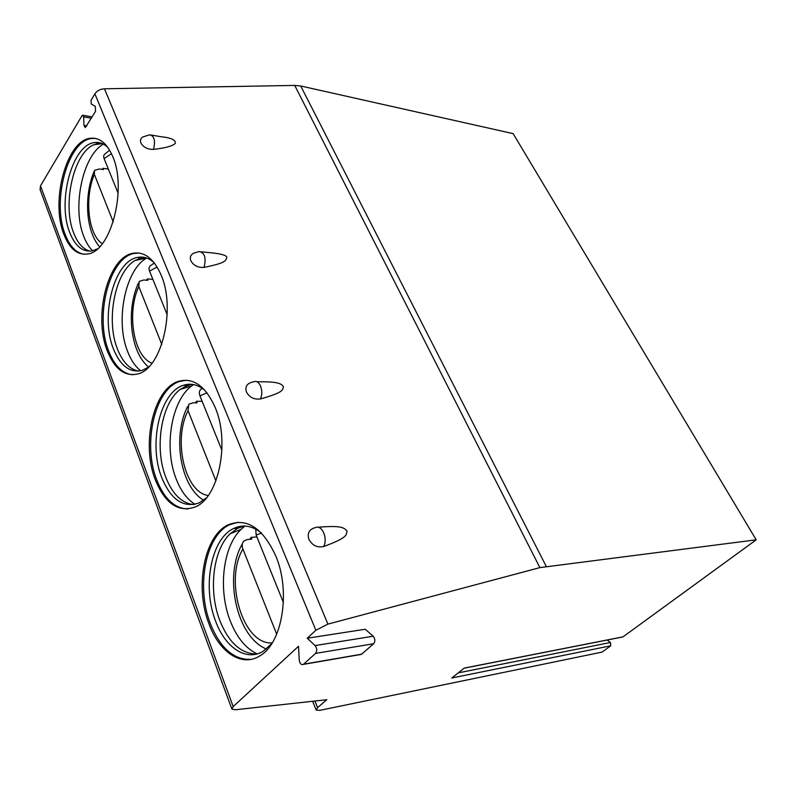 <?xml version="1.0" encoding="UTF-8"?>
<svg xmlns="http://www.w3.org/2000/svg" width="796" height="796" viewBox="0 0 796 796"><rect width="100%" height="100%" fill="white"/><g stroke="black" fill="none" stroke-linecap="round" stroke-linejoin="round"><path stroke-width="1.19" d="M307.236 638.233L315.116 645.566L373.205 636.223L365.245 629.248L307.236 638.233L315.863 630.273L327.912 624.114L539.877 567.618L756.2 539.827L623.019 636.85L464.287 668.083L451.79 677.993L610.721 645.805L602.104 652.083L319.922 710.331L316.161 710.042L317.584 707.624L314.937 701.027M315.116 645.566C317.126 648.292 317.266 650.899 315.554 653.397L303.366 664.391C301.206 665.108 299.833 663.655 299.246 660.023L298.5 646.302L233.198 706.569L231.915 709.107L235.238 709.773L326.808 699.724L317.584 707.624M623.019 636.85L622.193 637.069M756.2 539.827L513.131 133.629L300.699 85.988L294.729 85.421L104.465 88.784C100.187 89.062 97.003 90.744 94.903 93.828L91.072 100.306L91.232 104.037L95.321 106.346L95.53 111.36L85.301 127.609L83.978 125.38L83.63 116.873L91.411 118.246M607.129 640.034L610.472 642.491L610.721 645.805M153.499 149.399C155.598 140.942 154.364 136.076 149.807 134.793L142.792 136.962C140.584 138.434 139.957 140.434 140.912 142.981C143.449 147.369 147.638 149.509 153.499 149.399C165.528 148.006 172.802 145.986 175.309 143.34C175.906 139.977 171.08 137.768 160.852 136.703L151.379 135.071M201.318 251.795L207.089 252.392C220.98 253.556 227.547 255.387 226.77 257.874C225.278 260.451 227.318 262.67 204.035 267.386C197.985 267.804 193.587 265.585 190.821 260.75C189.597 257.297 190.612 254.74 193.886 253.068L199.159 251.566C204.751 252.66 206.373 257.934 204.035 267.386M256.839 381.801L257.496 381.821C279.456 381.423 281.177 384.02 283.466 386.567C282.371 389.642 284.998 392.12 260.392 398.945C254.143 399.741 249.506 397.443 246.471 392.06C244.919 387.254 246.571 384.02 251.417 382.359L253.904 381.742C259.556 379.244 264.202 391.443 260.392 398.945M317.902 527.26C343.066 525.091 344.081 528.206 347.016 530.942C346.101 534.554 349.056 537.24 323.614 546.553C317.166 547.817 312.271 545.439 308.928 539.419C307.047 533.111 309.236 529.161 315.485 527.579C321.982 524.345 328.171 538.633 323.614 546.553M83.63 116.873L82.655 115.221L81.879 115.858L40.497 185.846L40.089 189.607L231.835 708.908M63.879 234.332C69.63 248.979 77.67 255.516 87.998 253.924C110.903 251.327 127.33 188.841 112.684 156.404C107.062 143.469 99.719 137.419 90.654 138.245C66.665 139.837 50.267 201.199 63.879 234.332M107.231 350.728C114.684 369.334 125.002 377.035 138.196 373.831C161.797 368.19 176.105 308.619 161.081 274.978C153.757 258.441 144.295 251.228 132.693 253.327C107.898 257.665 93.231 316.141 107.231 350.728M155.3 479.789C165.12 503.699 178.413 512.763 195.199 506.982C218.731 497.878 230.293 441.77 215.059 407.204C205.338 385.811 193.08 377.214 178.284 381.403C153.409 388.945 141.061 444.019 155.3 479.789M208.91 623.696C219.159 652.312 241.964 667.695 260.123 655.685C282.55 642.979 290.898 590.761 275.635 555.588C262.521 527.678 246.68 517.44 228.094 524.862C204.154 535.798 194.562 587.07 208.91 623.696M373.205 636.223C375.224 638.82 375.374 641.327 373.652 643.735L361.613 654.193L359.911 654.63M95.59 138.444L91.978 138.464C67.968 140.046 51.561 201.358 65.192 234.472C69.7 246.223 75.958 252.829 83.958 254.272M97.43 248.869L92.376 250.849C82.704 252.312 75.162 246.203 69.749 232.541C56.904 201.527 72.327 144.046 94.863 142.554C99.47 141.996 103.759 143.579 107.749 147.3M100.873 143.091L93.61 144.802C73.381 153.558 62.178 204.851 73.69 232.959C77.64 243.188 83.063 249.257 89.958 251.168M92.644 250.79C89.072 247.307 86.117 242.521 83.789 236.432C71.909 207.557 82.645 155.379 103.43 144.156M102.395 169.439L102.883 168.304L103.39 169.588L99.381 168.991L94.555 170.334L94.346 174.334C84.217 198.463 88.257 234.919 102.306 243.705M102.883 168.304L108.365 169.12M113.211 221.905L94.346 174.334M109.609 150.165L105.4 153.718C103.689 154.683 103.261 156.314 104.117 158.603L118.136 193.309M139.081 253.038L134.036 253.456C109.241 257.795 94.565 316.221 108.574 350.777C114.326 365.613 122.355 373.613 132.663 374.787M148.554 367.095L142.394 370.299C130.037 373.264 120.355 366.07 113.35 348.708C100.147 316.35 113.937 261.576 137.21 257.486C143.161 256.183 148.802 257.904 154.106 262.67M144.623 257.456L141.28 257.884L135.101 260.451C115.062 271.754 105.719 319.902 117.38 348.867C122.484 361.931 129.559 369.334 138.613 371.095M140.673 370.767C135.28 366.518 130.932 360.1 127.619 351.494C115.171 320.897 125.101 270.123 146.524 258.113L146.643 258.033M146.673 280.222L147.29 278.908L147.847 280.311L143.748 279.973L139.21 281.446L138.803 286.47C126.415 313.037 133.619 356.608 151.986 363.185M147.29 278.908L152.892 279.376M161.757 344.34L138.803 286.47M154.315 262.929L151.499 265.028C149.131 266.133 148.494 268.162 149.558 271.128L167.18 314.738M186.423 380.229L179.657 381.433C154.782 388.965 142.424 443.989 156.673 479.729C164.135 498.704 174.553 508.465 187.906 509.002M206.393 497.918L199.119 502.903C183.398 508.276 170.921 499.798 161.697 477.491C148.265 444.039 159.867 392.468 183.199 385.373C190.712 382.836 198.005 384.538 205.079 390.488M192.294 384.368L187.349 385.443L180.284 389.353C161.25 403.244 154.135 447.84 165.827 477.331C172.503 494.216 181.796 503.301 193.707 504.584M195.04 504.316C187.09 499.361 180.801 490.893 176.165 478.923C163.697 447.79 171.259 400.776 191.577 386.03L193.627 384.587M195.617 402.826L196.413 401.274L197.05 402.836L192.851 402.806L188.771 404.308L188.055 410.676C172.772 439.79 184.771 492.465 208.234 495.52M196.413 401.274L202.144 401.313M215.905 480.903L188.055 410.676M202.413 388.408C199.478 389.712 198.652 392.199 199.955 395.891L221.915 450.267M238.084 522.246L229.507 524.763C205.547 535.688 195.955 586.921 210.313 623.507C220.174 648.113 233.755 660.063 251.078 659.367M271.884 643.447L263.625 650.959C246.621 662.093 225.258 647.815 215.597 621.089C202.075 586.861 211.059 538.842 233.517 528.554C242.591 524.186 251.795 525.559 261.118 532.673M244.382 526.047L237.755 528.236L230.084 533.808C212.94 550.036 208.224 590.861 219.815 620.522C228.701 642.581 240.959 653.755 256.591 654.043M257.138 653.894C245.656 648.382 236.681 637.357 230.213 620.81C217.875 589.518 222.87 546.504 241.128 529.3L244.929 526.066M249.984 539.29L251.068 537.39L251.775 539.141L247.496 539.499L244.103 540.852C242.054 542.822 241.656 545.539 242.909 549.011C223.905 580.672 243.059 645.138 272.212 642.929M251.068 537.39L256.909 536.912M276.7 634.213L242.909 549.011M255.745 529.131L256.143 535.031L283.396 602.502M610.472 642.491L458.247 672.879M546.205 566.334L300.699 85.988M539.877 567.618L294.729 85.421M327.912 624.114L104.465 88.784M315.863 630.273L94.903 93.828M233.198 706.569L40.497 185.846M83.978 125.38L86.854 125.877M188.98 386.796L187.985 384.309M303.604 664.192L361.613 654.193M315.554 653.397L373.652 643.735M111.48 153.678L104.117 158.603M157.101 266.998L149.558 271.128M206.97 392.786L199.955 395.891M261.526 533.091L256.143 535.031M464.177 668.182L622.88 636.939M82.953 115.271L92.207 116.922M185.995 384.607L186.324 385.433M186.463 385.781L187.09 387.353M242.581 526.086L243.138 527.479M312.649 701.276L316.102 709.903M303.366 664.391L361.364 654.382M91.978 138.464L90.654 138.245M98.843 143.2L94.863 142.554M93.61 144.802L102.346 143.638M93.968 171.717C83.64 196.503 86.028 231.964 99.659 246.75M134.036 253.456L132.693 253.327M141.28 257.884L137.21 257.486M135.101 260.451L146.524 258.113M138.375 283.247C125.788 310.579 130.544 352.628 148.613 367.036M179.657 381.433L178.284 381.403M187.349 385.443L183.199 385.373M180.284 389.353L191.577 386.03M187.567 406.617C172.215 436.467 180.334 486.585 203.627 500.216M229.507 524.763L228.094 524.862M237.755 528.236L233.517 528.554M230.084 533.808L241.128 529.3M266.371 648.999C236.621 637.049 223.417 576.264 242.362 543.797"/></g></svg>
